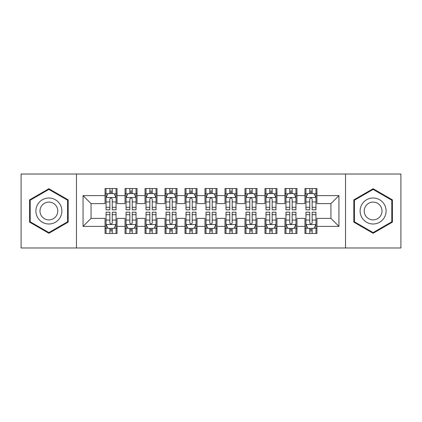 <?xml version="1.0" encoding="UTF-8"?>
<svg xmlns="http://www.w3.org/2000/svg" width="422" height="422" viewBox="0 0 422 422"><rect width="100%" height="100%" fill="white"/><g stroke="black" fill="none" stroke-linecap="round" stroke-linejoin="round"><path stroke-width="0.63" d="M345.528 247.983L400.9 247.983L400.9 174.017L345.528 174.017L345.528 247.983L76.472 247.983L76.472 174.017L21.1 174.017L21.1 247.983L76.472 247.983M345.528 174.017L76.472 174.017M83.065 226.392L83.065 195.608L105.057 195.608L105.057 203.604L91.062 203.604L91.062 218.396L83.065 226.392L105.057 226.392L105.057 233.487L117.047 233.487L117.047 226.392L125.044 226.392L125.044 233.487L137.039 233.487L137.039 226.392L145.036 226.392L145.036 233.487L157.026 233.487L157.026 226.392L165.023 226.392L165.023 233.487L177.018 233.487L177.018 226.392L185.015 226.392L185.015 233.487L197.005 233.487L197.005 226.392L205.002 226.392L205.002 233.487L216.998 233.487L216.998 226.392L224.995 226.392L224.995 233.487L236.985 233.487L236.985 226.392L244.982 226.392L244.982 233.487L256.977 233.487L256.977 226.392L264.974 226.392L264.974 233.487L276.964 233.487L276.964 226.392L284.961 226.392L284.961 233.487L296.956 233.487L296.956 226.392L304.953 226.392L304.953 233.487L316.943 233.487L316.943 218.396L330.938 218.396L330.938 203.604L316.943 203.604L316.943 195.608L338.935 195.608L338.935 226.392L316.943 226.392M316.943 195.608L316.943 188.513L304.953 188.513L304.953 195.608L296.956 195.608L296.956 188.513L284.961 188.513L284.961 195.608L276.964 195.608L276.964 188.513L264.974 188.513L264.974 195.608L256.977 195.608L256.977 188.513L244.982 188.513L244.982 195.608L236.985 195.608L236.985 188.513L224.995 188.513L224.995 195.608L216.998 195.608L216.998 188.513L205.002 188.513L205.002 195.608L197.005 195.608L197.005 188.513L185.015 188.513L185.015 195.608L177.018 195.608L177.018 188.513L165.023 188.513L165.023 195.608L157.026 195.608L157.026 188.513L145.036 188.513L145.036 195.608L137.039 195.608L137.039 188.513L125.044 188.513L125.044 195.608L117.047 195.608L117.047 188.513L105.057 188.513L105.057 195.608M296.956 226.392L296.956 218.396L304.953 218.396L304.953 226.392M338.935 195.608L330.938 203.604M276.964 226.392L276.964 218.396L284.961 218.396L284.961 226.392M304.953 195.608L304.953 203.604L296.956 203.604L296.956 195.608M256.977 226.392L256.977 218.396L264.974 218.396L264.974 226.392M284.961 195.608L284.961 203.604L276.964 203.604L276.964 195.608M236.985 226.392L236.985 218.396L244.982 218.396L244.982 226.392M264.974 195.608L264.974 203.604L256.977 203.604L256.977 195.608M216.998 226.392L216.998 218.396L224.995 218.396L224.995 226.392M244.982 195.608L244.982 203.604L236.985 203.604L236.985 195.608M197.005 226.392L197.005 218.396L205.002 218.396L205.002 226.392M224.995 195.608L224.995 203.604L216.998 203.604L216.998 195.608M177.018 226.392L177.018 218.396L185.015 218.396L185.015 226.392M205.002 195.608L205.002 203.604L197.005 203.604L197.005 195.608M157.026 226.392L157.026 218.396L165.023 218.396L165.023 226.392M185.015 195.608L185.015 203.604L177.018 203.604L177.018 195.608M137.039 226.392L137.039 218.396L145.036 218.396L145.036 226.392M165.023 195.608L165.023 203.604L157.026 203.604L157.026 195.608M117.047 226.392L117.047 218.396L125.044 218.396L125.044 226.392M145.036 195.608L145.036 203.604L137.039 203.604L137.039 195.608M91.062 218.396L105.057 218.396L105.057 226.392M125.044 195.608L125.044 203.604L117.047 203.604L117.047 195.608M304.953 193.508L305.95 193.508M315.946 193.508L316.943 193.508M284.961 193.508L285.963 193.508M295.954 193.508L296.956 193.508M264.974 193.508L265.971 193.508M275.967 193.508L276.964 193.508M244.982 193.508L245.984 193.508M255.975 193.508L256.977 193.508M224.995 193.508L225.992 193.508M235.988 193.508L236.985 193.508M205.002 193.508L206.005 193.508M215.995 193.508L216.998 193.508M185.015 193.508L186.012 193.508M196.008 193.508L197.005 193.508M165.023 193.508L166.025 193.508M176.016 193.508L177.018 193.508M145.036 193.508L146.033 193.508M156.029 193.508L157.026 193.508M125.044 193.508L126.046 193.508M136.037 193.508L137.039 193.508M105.057 193.508L106.054 193.508M116.05 193.508L117.047 193.508M105.057 228.492L106.054 228.492M116.05 228.492L117.047 228.492M125.044 228.492L126.046 228.492M136.037 228.492L137.039 228.492M145.036 228.492L146.033 228.492M156.029 228.492L157.026 228.492M165.023 228.492L166.025 228.492M176.016 228.492L177.018 228.492M185.015 228.492L186.012 228.492M196.008 228.492L197.005 228.492M205.002 228.492L206.005 228.492M215.995 228.492L216.998 228.492M224.995 228.492L225.992 228.492M235.988 228.492L236.985 228.492M244.982 228.492L245.984 228.492M255.975 228.492L256.977 228.492M264.974 228.492L265.971 228.492M275.967 228.492L276.964 228.492M284.961 228.492L285.963 228.492M295.954 228.492L296.956 228.492M304.953 228.492L305.95 228.492M315.946 228.492L316.943 228.492M83.065 195.608L91.062 203.604M330.938 218.396L338.935 226.392M68.174 199.864L48.883 188.724L29.598 199.864L29.598 222.136L48.883 233.276L68.174 222.136L68.174 199.864M353.826 199.864L353.826 222.136L373.117 233.276L392.402 222.136L392.402 199.864L373.117 188.724L353.826 199.864M112.252 191.108L109.852 191.108M116.05 207.297L112.252 207.297L112.252 209.803L116.05 209.803L116.05 197.607L114.051 193.608L108.053 193.608L106.054 197.607L106.054 209.803L109.852 209.803L109.852 207.297L106.054 207.297M106.054 197.607L106.054 188.513M116.05 197.607L116.05 188.513M109.852 193.608L109.852 188.513M112.252 188.513L112.252 193.608M112.252 207.297L112.252 199.105C111.455 197.565 110.654 197.565 109.852 199.105L109.852 207.297M112.252 193.508L109.852 193.508M109.852 230.892L112.252 230.892M106.054 214.703L109.852 214.703L109.852 212.197L106.054 212.197L106.054 224.393L108.053 228.392L114.051 228.392L116.05 224.393L116.05 212.197L112.252 212.197L112.252 214.703L116.05 214.703M116.05 224.393L116.05 233.487M106.054 224.393L106.054 233.487M112.252 228.392L112.252 233.487M109.852 233.487L109.852 228.392M109.852 214.703L109.852 222.895C110.654 224.435 111.45 224.435 112.252 222.895L112.252 214.703M109.852 228.492L112.252 228.492M132.239 191.108L129.844 191.108M136.037 207.297L132.239 207.297L132.239 209.803L136.037 209.803L136.037 197.607L134.043 193.608L128.045 193.608L126.046 197.607L126.046 209.803L129.844 209.803L129.844 207.297L126.046 207.297M126.046 197.607L126.046 188.513M136.037 197.607L136.037 188.513M129.844 193.608L129.844 188.513M132.239 188.513L132.239 193.608M132.239 207.297L132.239 199.105C131.442 197.565 130.646 197.565 129.844 199.105L129.844 207.297M132.239 193.508L129.844 193.508M152.231 191.108L149.831 191.108M156.029 207.297L152.231 207.297L152.231 209.803L156.029 209.803L156.029 197.607L154.03 193.608L148.032 193.608L146.033 197.607L146.033 209.803L149.831 209.803L149.831 207.297L146.033 207.297M146.033 197.607L146.033 188.513M156.029 197.607L156.029 188.513M149.831 193.608L149.831 188.513M152.231 188.513L152.231 193.608M152.231 207.297L152.231 199.105C151.435 197.565 150.633 197.565 149.831 199.105L149.831 207.297M152.231 193.508L149.831 193.508M129.844 230.892L132.239 230.892M126.046 214.703L129.844 214.703L129.844 212.197L126.046 212.197L126.046 224.393L128.045 228.392L134.043 228.392L136.037 224.393L136.037 212.197L132.239 212.197L132.239 214.703L136.037 214.703M136.037 224.393L136.037 233.487M126.046 224.393L126.046 233.487M132.239 228.392L132.239 233.487M129.844 233.487L129.844 228.392M129.844 214.703L129.844 222.895C130.641 224.435 131.442 224.435 132.239 222.895L132.239 214.703M129.844 228.492L132.239 228.492M149.831 230.892L152.231 230.892M146.033 214.703L149.831 214.703L149.831 212.197L146.033 212.197L146.033 224.393L148.032 228.392L154.03 228.392L156.029 224.393L156.029 212.197L152.231 212.197L152.231 214.703L156.029 214.703M156.029 224.393L156.029 233.487M146.033 224.393L146.033 233.487M152.231 228.392L152.231 233.487M149.831 233.487L149.831 228.392M149.831 214.703L149.831 222.895C150.633 224.435 151.429 224.435 152.231 222.895L152.231 214.703M149.831 228.492L152.231 228.492M60.14 204.501A12.992 12.992 0 0 0 42.39 199.748A12.992 12.992 0 0 0 37.632 217.499A12.992 12.992 0 0 0 55.382 222.252A12.992 12.992 0 0 0 60.14 204.501M56.59 206.553A8.894 8.894 0 0 0 44.437 203.298A8.894 8.894 0 0 0 41.182 215.447A8.894 8.894 0 0 0 53.336 218.702A8.894 8.894 0 0 0 56.59 206.553M48.883 232.58L30.194 221.793L30.194 200.207L48.883 189.42L67.578 200.207L67.578 221.793L48.883 232.58M384.368 204.501A12.992 12.992 0 0 0 366.618 199.748A12.992 12.992 0 0 0 361.86 217.499A12.992 12.992 0 0 0 379.61 222.252A12.992 12.992 0 0 0 384.368 204.501M380.818 206.553A8.894 8.894 0 0 0 368.664 203.298A8.894 8.894 0 0 0 365.41 215.447A8.894 8.894 0 0 0 377.563 218.702A8.894 8.894 0 0 0 380.818 206.553M373.117 232.58L354.422 221.793L354.422 200.207L373.117 189.42L391.806 200.207L391.806 221.793L373.117 232.58M172.218 191.108L169.823 191.108M176.016 207.297L172.218 207.297L172.218 209.803L176.016 209.803L176.016 197.607L174.017 193.608L168.025 193.608L166.025 197.607L166.025 209.803L169.823 209.803L169.823 207.297L166.025 207.297M166.025 197.607L166.025 188.513M176.016 197.607L176.016 188.513M169.823 193.608L169.823 188.513M172.218 188.513L172.218 193.608M172.218 207.297L172.218 199.105C171.422 197.565 170.62 197.565 169.823 199.105L169.823 207.297M172.218 193.508L169.823 193.508M192.21 191.108L189.81 191.108M196.008 207.297L192.21 207.297L192.21 209.803L196.008 209.803L196.008 197.607L194.009 193.608L188.012 193.608L186.012 197.607L186.012 209.803L189.81 209.803L189.81 207.297L186.012 207.297M186.012 197.607L186.012 188.513M196.008 197.607L196.008 188.513M189.81 193.608L189.81 188.513M192.21 188.513L192.21 193.608M192.21 207.297L192.21 199.105C191.414 197.565 190.612 197.565 189.81 199.105L189.81 207.297M192.21 193.508L189.81 193.508M169.823 230.892L172.218 230.892M166.025 214.703L169.823 214.703L169.823 212.197L166.025 212.197L166.025 224.393L168.025 228.392L174.017 228.392L176.016 224.393L176.016 212.197L172.218 212.197L172.218 214.703L176.016 214.703M176.016 224.393L176.016 233.487M166.025 224.393L166.025 233.487M172.218 228.392L172.218 233.487M169.823 233.487L169.823 228.392M169.823 214.703L169.823 222.895C170.62 224.435 171.422 224.435 172.218 222.895L172.218 214.703M169.823 228.492L172.218 228.492M189.81 230.892L192.21 230.892M186.012 214.703L189.81 214.703L189.81 212.197L186.012 212.197L186.012 224.393L188.012 228.392L194.009 228.392L196.008 224.393L196.008 212.197L192.21 212.197L192.21 214.703L196.008 214.703M196.008 224.393L196.008 233.487M186.012 224.393L186.012 233.487M192.21 228.392L192.21 233.487M189.81 233.487L189.81 228.392M189.81 214.703L189.81 222.895C190.612 224.435 191.409 224.435 192.21 222.895L192.21 214.703M189.81 228.492L192.21 228.492M212.197 191.108L209.803 191.108M215.995 207.297L212.197 207.297L212.197 209.803L215.995 209.803L215.995 197.607L213.996 193.608L208.004 193.608L206.005 197.607L206.005 209.803L209.803 209.803L209.803 207.297L206.005 207.297M206.005 197.607L206.005 188.513M215.995 197.607L215.995 188.513M209.803 193.608L209.803 188.513M212.197 188.513L212.197 193.608M212.197 207.297L212.197 199.105C211.401 197.565 210.599 197.565 209.803 199.105L209.803 207.297M212.197 193.508L209.803 193.508M209.803 230.892L212.197 230.892M206.005 214.703L209.803 214.703L209.803 212.197L206.005 212.197L206.005 224.393L208.004 228.392L213.996 228.392L215.995 224.393L215.995 212.197L212.197 212.197L212.197 214.703L215.995 214.703M215.995 224.393L215.995 233.487M206.005 224.393L206.005 233.487M212.197 228.392L212.197 233.487M209.803 233.487L209.803 228.392M209.803 214.703L209.803 222.895C210.599 224.435 211.401 224.435 212.197 222.895L212.197 214.703M209.803 228.492L212.197 228.492M232.19 191.108L229.79 191.108M235.988 207.297L232.19 207.297L232.19 209.803L235.988 209.803L235.988 197.607L233.988 193.608L227.991 193.608L225.992 197.607L225.992 209.803L229.79 209.803L229.79 207.297L225.992 207.297M225.992 197.607L225.992 188.513M235.988 197.607L235.988 188.513M229.79 193.608L229.79 188.513M232.19 188.513L232.19 193.608M232.19 207.297L232.19 199.105C231.388 197.565 230.591 197.565 229.79 199.105L229.79 207.297M232.19 193.508L229.79 193.508M229.79 230.892L232.19 230.892M225.992 214.703L229.79 214.703L229.79 212.197L225.992 212.197L225.992 224.393L227.991 228.392L233.988 228.392L235.988 224.393L235.988 212.197L232.19 212.197L232.19 214.703L235.988 214.703M235.988 224.393L235.988 233.487M225.992 224.393L225.992 233.487M232.19 228.392L232.19 233.487M229.79 233.487L229.79 228.392M229.79 214.703L229.79 222.895C230.586 224.435 231.388 224.435 232.19 222.895L232.19 214.703M229.79 228.492L232.19 228.492M252.177 191.108L249.782 191.108M255.975 207.297L252.177 207.297L252.177 209.803L255.975 209.803L255.975 197.607L253.975 193.608L247.983 193.608L245.984 197.607L245.984 209.803L249.782 209.803L249.782 207.297L245.984 207.297M245.984 197.607L245.984 188.513M255.975 197.607L255.975 188.513M249.782 193.608L249.782 188.513M252.177 188.513L252.177 193.608M252.177 207.297L252.177 199.105C251.38 197.565 250.578 197.565 249.782 199.105L249.782 207.297M252.177 193.508L249.782 193.508M249.782 230.892L252.177 230.892M245.984 214.703L249.782 214.703L249.782 212.197L245.984 212.197L245.984 224.393L247.983 228.392L253.975 228.392L255.975 224.393L255.975 212.197L252.177 212.197L252.177 214.703L255.975 214.703M255.975 224.393L255.975 233.487M245.984 224.393L245.984 233.487M252.177 228.392L252.177 233.487M249.782 233.487L249.782 228.392M249.782 214.703L249.782 222.895C250.578 224.435 251.38 224.435 252.177 222.895L252.177 214.703M249.782 228.492L252.177 228.492M272.169 191.108L269.769 191.108M275.967 207.297L272.169 207.297L272.169 209.803L275.967 209.803L275.967 197.607L273.968 193.608L267.97 193.608L265.971 197.607L265.971 209.803L269.769 209.803L269.769 207.297L265.971 207.297M265.971 197.607L265.971 188.513M275.967 197.607L275.967 188.513M269.769 193.608L269.769 188.513M272.169 188.513L272.169 193.608M272.169 207.297L272.169 199.105C271.367 197.565 270.571 197.565 269.769 199.105L269.769 207.297M272.169 193.508L269.769 193.508M269.769 230.892L272.169 230.892M265.971 214.703L269.769 214.703L269.769 212.197L265.971 212.197L265.971 224.393L267.97 228.392L273.968 228.392L275.967 224.393L275.967 212.197L272.169 212.197L272.169 214.703L275.967 214.703M275.967 224.393L275.967 233.487M265.971 224.393L265.971 233.487M272.169 228.392L272.169 233.487M269.769 233.487L269.769 228.392M269.769 214.703L269.769 222.895C270.565 224.435 271.367 224.435 272.169 222.895L272.169 214.703M269.769 228.492L272.169 228.492M292.156 191.108L289.761 191.108M295.954 207.297L292.156 207.297L292.156 209.803L295.954 209.803L295.954 197.607L293.955 193.608L287.957 193.608L285.963 197.607L285.963 209.803L289.761 209.803L289.761 207.297L285.963 207.297M285.963 197.607L285.963 188.513M295.954 197.607L295.954 188.513M289.761 193.608L289.761 188.513M292.156 188.513L292.156 193.608M292.156 207.297L292.156 199.105C291.359 197.565 290.558 197.565 289.761 199.105L289.761 207.297M292.156 193.508L289.761 193.508M289.761 230.892L292.156 230.892M285.963 214.703L289.761 214.703L289.761 212.197L285.963 212.197L285.963 224.393L287.957 228.392L293.955 228.392L295.954 224.393L295.954 212.197L292.156 212.197L292.156 214.703L295.954 214.703M295.954 224.393L295.954 233.487M285.963 224.393L285.963 233.487M292.156 228.392L292.156 233.487M289.761 233.487L289.761 228.392M289.761 214.703L289.761 222.895C290.558 224.435 291.354 224.435 292.156 222.895L292.156 214.703M289.761 228.492L292.156 228.492M312.148 191.108L309.748 191.108M315.946 207.297L312.148 207.297L312.148 209.803L315.946 209.803L315.946 197.607L313.947 193.608L307.949 193.608L305.95 197.607L305.95 209.803L309.748 209.803L309.748 207.297L305.95 207.297M305.95 197.607L305.95 188.513M315.946 197.607L315.946 188.513M309.748 193.608L309.748 188.513M312.148 188.513L312.148 193.608M312.148 207.297L312.148 199.105C311.346 197.565 310.55 197.565 309.748 199.105L309.748 207.297M312.148 193.508L309.748 193.508M309.748 230.892L312.148 230.892M305.95 214.703L309.748 214.703L309.748 212.197L305.95 212.197L305.95 224.393L307.949 228.392L313.947 228.392L315.946 224.393L315.946 212.197L312.148 212.197L312.148 214.703L315.946 214.703M315.946 224.393L315.946 233.487M305.95 224.393L305.95 233.487M312.148 228.392L312.148 233.487M309.748 233.487L309.748 228.392M309.748 214.703L309.748 222.895C310.545 224.435 311.346 224.435 312.148 222.895L312.148 214.703M309.748 228.492L312.148 228.492M116.003 197.507L106.107 197.507M106.054 193.851L107.932 193.851M114.172 193.851L116.05 193.851M109.852 201.938L106.054 201.938M116.05 201.938L112.252 201.938M112.252 192.385L109.852 192.385M106.107 224.493L116.003 224.493M116.05 228.149L114.172 228.149M107.932 228.149L106.054 228.149M112.252 220.062L116.05 220.062M106.054 220.062L109.852 220.062M109.852 229.615L112.252 229.615M135.989 197.507L126.094 197.507M126.046 193.851L127.924 193.851M134.159 193.851L136.037 193.851M129.844 201.938L126.046 201.938M136.037 201.938L132.239 201.938M132.239 192.385L129.844 192.385M155.976 197.507L146.086 197.507M146.033 193.851L147.911 193.851M154.151 193.851L156.029 193.851M149.831 201.938L146.033 201.938M156.029 201.938L152.231 201.938M152.231 192.385L149.831 192.385M126.094 224.493L135.989 224.493M136.037 228.149L134.159 228.149M127.924 228.149L126.046 228.149M132.239 220.062L136.037 220.062M126.046 220.062L129.844 220.062M129.844 229.615L132.239 229.615M146.086 224.493L155.976 224.493M156.029 228.149L154.151 228.149M147.911 228.149L146.033 228.149M152.231 220.062L156.029 220.062M146.033 220.062L149.831 220.062M149.831 229.615L152.231 229.615M175.969 197.507L166.073 197.507M166.025 193.851L167.903 193.851M174.138 193.851L176.016 193.851M169.823 201.938L166.025 201.938M176.016 201.938L172.218 201.938M172.218 192.385L169.823 192.385M195.956 197.507L186.065 197.507M186.012 193.851L187.89 193.851M194.131 193.851L196.008 193.851M189.81 201.938L186.012 201.938M196.008 201.938L192.21 201.938M192.21 192.385L189.81 192.385M166.073 224.493L175.969 224.493M176.016 228.149L174.138 228.149M167.903 228.149L166.025 228.149M172.218 220.062L176.016 220.062M166.025 220.062L169.823 220.062M169.823 229.615L172.218 229.615M186.065 224.493L195.956 224.493M196.008 228.149L194.131 228.149M187.89 228.149L186.012 228.149M192.21 220.062L196.008 220.062M186.012 220.062L189.81 220.062M189.81 229.615L192.21 229.615M215.948 197.507L206.052 197.507M206.005 193.851L207.882 193.851M214.118 193.851L215.995 193.851M209.803 201.938L206.005 201.938M215.995 201.938L212.197 201.938M212.197 192.385L209.803 192.385M206.052 224.493L215.948 224.493M215.995 228.149L214.118 228.149M207.882 228.149L206.005 228.149M212.197 220.062L215.995 220.062M206.005 220.062L209.803 220.062M209.803 229.615L212.197 229.615M235.935 197.507L226.044 197.507M225.992 193.851L227.869 193.851M234.11 193.851L235.988 193.851M229.79 201.938L225.992 201.938M235.988 201.938L232.19 201.938M232.19 192.385L229.79 192.385M226.044 224.493L235.935 224.493M235.988 228.149L234.11 228.149M227.869 228.149L225.992 228.149M232.19 220.062L235.988 220.062M225.992 220.062L229.79 220.062M229.79 229.615L232.19 229.615M255.927 197.507L246.031 197.507M245.984 193.851L247.862 193.851M254.097 193.851L255.975 193.851M249.782 201.938L245.984 201.938M255.975 201.938L252.177 201.938M252.177 192.385L249.782 192.385M246.031 224.493L255.927 224.493M255.975 228.149L254.097 228.149M247.862 228.149L245.984 228.149M252.177 220.062L255.975 220.062M245.984 220.062L249.782 220.062M249.782 229.615L252.177 229.615M275.914 197.507L266.024 197.507M265.971 193.851L267.849 193.851M274.089 193.851L275.967 193.851M269.769 201.938L265.971 201.938M275.967 201.938L272.169 201.938M272.169 192.385L269.769 192.385M266.024 224.493L275.914 224.493M275.967 228.149L274.089 228.149M267.849 228.149L265.971 228.149M272.169 220.062L275.967 220.062M265.971 220.062L269.769 220.062M269.769 229.615L272.169 229.615M295.906 197.507L286.01 197.507M285.963 193.851L287.841 193.851M294.076 193.851L295.954 193.851M289.761 201.938L285.963 201.938M295.954 201.938L292.156 201.938M292.156 192.385L289.761 192.385M286.01 224.493L295.906 224.493M295.954 228.149L294.076 228.149M287.841 228.149L285.963 228.149M292.156 220.062L295.954 220.062M285.963 220.062L289.761 220.062M289.761 229.615L292.156 229.615M315.893 197.507L305.997 197.507M305.95 193.851L307.828 193.851M314.068 193.851L315.946 193.851M309.748 201.938L305.95 201.938M315.946 201.938L312.148 201.938M312.148 192.385L309.748 192.385M305.997 224.493L315.893 224.493M315.946 228.149L314.068 228.149M307.828 228.149L305.95 228.149M312.148 220.062L315.946 220.062M305.95 220.062L309.748 220.062M309.748 229.615L312.148 229.615"/></g></svg>
